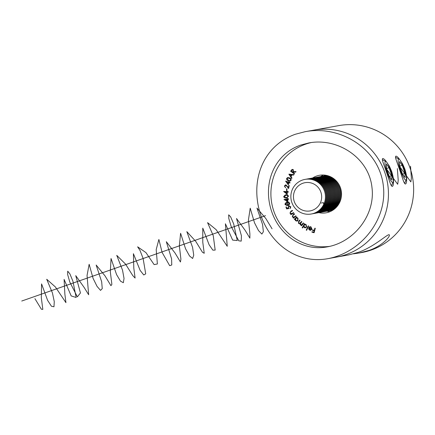 <?xml version="1.0" encoding="UTF-8"?>
<svg xmlns="http://www.w3.org/2000/svg" width="435" height="435" viewBox="0 0 435 435"><rect width="100%" height="100%" fill="white"/><g stroke="black" fill="none" stroke-linecap="round" stroke-linejoin="round"><path stroke-width="0.65" d="M327.93 258.662C360.887 252.539 387.199 219.849 383.398 186.425C379.679 148.884 340.262 124.801 304.978 131.729L295.343 134.257C262.533 145.883 249.445 181.243 260.815 215.396C271.674 245.965 298.606 264.045 327.93 258.662L336.5 257.112A64.494 63.396 -100.2 0 0 387.406 182.363A64.494 63.396 -100.2 0 0 313.548 130.179A64.494 63.396 79.8 0 1 386.329 177.475A64.494 63.396 79.8 0 1 346.01 254.605A64.494 63.396 79.8 0 1 336.5 257.112L348.805 254.888L358.005 252.436C374.954 246.759 388.852 232.464 389.385 235.014C390.108 236.667 382.202 246.041 368.831 250.478L359.005 253.045L353.535 253.822M304.978 131.729L338.751 125.623A64.494 63.396 79.8 0 1 411.532 172.918A64.494 63.396 79.8 0 1 371.218 250.043A64.494 63.396 79.8 0 1 361.702 252.556L359.005 253.045M386.563 172.38L383.137 162.668C382.452 160.656 382.218 159.368 382.436 158.802C382.8 158.161 383.817 158.715 385.481 160.471L389.423 166.23L391.696 171.466C394.197 179.981 393.409 180.601 393.447 183.613C393.18 185.712 392.702 186.62 392.011 186.332C391.408 185.973 390.706 184.647 389.912 182.352L386.563 172.38M399.721 169.998L396.296 160.287C395.611 158.28 395.377 156.992 395.6 156.426C395.959 155.784 396.976 156.339 398.645 158.09L402.587 163.848L404.854 169.084C407.356 177.6 406.573 178.225 406.605 181.237C406.339 183.331 405.86 184.239 405.175 183.951C404.566 183.592 403.865 182.265 403.076 179.97L399.721 169.998M308.241 225.841L308.632 226.031L306.637 230.311L306.245 230.12L308.241 225.841M304.984 224.308L306.088 224.525L306.697 226.978L305.462 227.842L304.304 227.63L303.494 226.32L302.537 228.005L302.167 227.788L304.5 223.688L304.87 223.905L304.582 224.416L304.93 224.313M295.822 215.82L296.077 216.179L293.369 218.174L293.114 217.821L293.598 217.462L292.298 216.837L292.951 214.798L294.348 213.764L294.598 214.118L292.712 215.575L292.673 216.668L294.055 217.049L295.822 215.82M293.875 217.103L295.849 215.858M293.576 212.606L293.788 212.987L290.874 214.667L290.662 214.286L291.184 213.982L289.96 213.215L290.83 211.258L292.331 210.393L292.548 210.774L290.509 212.008L290.346 213.09L291.684 213.623L293.576 212.606M291.629 213.639L293.592 212.633M288.149 208.202L287.986 207.702L288.758 205.837L290.814 206.783L290.167 208.539L290.406 206.908L288.905 206.288L288.313 207.669L288.889 208.512L286.627 208.909L285.925 207.033L286.333 206.881L286.91 208.425L288.149 208.202L287.878 207.723L289.063 205.75M289.204 206.206L288.905 206.288M287.263 205.559L285.137 204.532C285.126 203.308 285.762 202.585 287.051 202.362L286.942 202.384C288.171 201.938 289.079 202.253 289.666 203.324C289.672 204.537 289.03 205.244 287.747 205.45L287.209 205.57L285.034 204.553C285.017 203.33 285.654 202.607 286.942 202.384L287.41 202.28M285.985 194.82C287.274 194.641 288.101 195.136 288.465 196.305L286.893 197.903L286.159 197.979C284.871 198.181 284.044 197.708 283.68 196.549L285.3 194.896L285.985 194.82M287.04 188.79L286.823 190.514L286.447 190.459L286.665 188.741L287.04 188.79M288.617 188.475L286.018 185.315L284.794 186.109L285.567 187.822L284.376 185.99L285.996 184.891L288.367 187.534L288.802 185.451L289.231 185.544L288.59 188.605L287.122 186.479L285.621 185.315M285.469 184.88L285.996 184.891M288.938 182.705L288.274 184.804L285.648 181.129L288.661 182.129L288.829 181.596L289.248 181.738L289.079 182.27L290.085 182.602L289.944 183.043L288.938 182.705L289.96 182.994M291.706 178.459L288.932 174.136L293.913 174.642L293.663 175.071L292.021 174.919L291.031 176.626L291.961 178.018L291.706 178.459M318.822 212.639A19.058 18.732 -100.2 0 0 326.185 212.802A19.058 18.732 -100.2 0 0 341.225 190.715A19.058 18.732 -100.2 0 0 319.404 175.294A19.058 18.732 -100.2 0 0 316.593 176.039A19.058 18.732 -100.2 0 0 312.564 178.029M311.03 142.609A52.771 51.868 -100.2 0 0 305.62 144.175A52.771 51.868 -100.2 0 0 272.332 206.049A52.771 51.868 -100.2 0 0 329.725 246.357M294.571 173.614L294.294 173.984L290.629 171.183L291.836 169.645L293.31 169.606L293.353 171.64L296.045 171.607L295.708 172.07L292.864 172.309L294.571 173.614M289.503 177.866C290.738 178.296 291.254 179.111 291.058 180.313L290.053 181.107L288.264 180.748C287.024 180.34 286.502 179.535 286.687 178.345L287.736 177.523L289.503 177.866M287.252 192.091L287.154 194.293L283.674 191.443L286.839 191.607L286.861 191.052L287.296 191.074L287.269 191.628L288.329 191.683L288.307 192.145L287.252 192.091L288.307 192.123M287.644 199.431L287.981 201.612L284.017 199.524L287.138 199.04L287.056 198.485L287.486 198.42L287.568 198.974L288.612 198.811L288.682 199.268L287.644 199.431L288.682 199.263M295.022 219.12L294.571 219.55L294.283 219.229L296.746 216.907L297.034 217.228L296.61 217.625L298.024 218.18L297.899 220.697L297.04 221.149L295.425 220.61L295.131 219.104L295.425 220.61M301.645 225.776L301.368 225.547L301.727 225.091L300.411 224.884L300.085 223.574L298.508 223.443L298.617 221.442L299.758 219.99L300.101 220.273L298.965 221.719L298.84 223.166L299.655 223.372L301.558 221.458L301.895 221.73L300.824 223.09L300.628 224.623L301.444 224.824L303.347 222.916L303.679 223.188L301.596 225.841L301.259 225.569L301.624 225.107L300.308 224.906L299.976 223.59L299.59 223.71M301.727 225.091L301.074 225.167M311.569 228.94L310.867 227.217L309.388 227.51L309.116 227.195L310.024 226.717L310.971 226.831L311.971 229.125L310.644 230.278L309.742 230.175L308.698 229.055L308.758 227.837L311.678 228.924L310.867 227.217M314.858 228.174L315.293 228.299L314.119 232.747L311.922 232.138L312.036 231.697L313.798 232.187L314.168 230.795L312.406 230.305L312.52 229.87L314.282 230.36L314.858 228.174M323.52 175.022A19.058 18.732 -100.2 0 0 320.638 176.566M326.897 211.182A19.058 18.732 -100.2 0 0 330.138 211.617M300.732 145.056L308.589 142.99C337.234 137.291 368.885 157.606 371.969 187.436C375.568 214.83 354.139 242.181 327.37 246.846C301.58 251.843 276.981 233.769 270.238 206.668C263.675 180.547 275.556 153.762 300.732 145.056M294.343 173.918L290.629 171.183M290.732 171.167L291.836 169.645M291.945 169.628L292.456 169.362M295.718 172.048L293.021 172.097M293.13 169.976L292.434 169.846L291.26 171.085L292.505 172.037L293.087 171.385L293.13 169.976L292.489 169.84M293.087 171.385L293.027 169.993M292.505 172.037L292.983 171.406M291.76 178.361L288.878 174.234M293.679 175.044L292.021 174.919M290.754 176.218L291.646 174.848L289.732 174.685L290.754 176.218L291.542 174.865L289.732 174.685M290.101 181.101L288.264 180.748M288.367 180.726C287.133 180.318 286.605 179.519 286.79 178.323L286.687 178.345M286.79 178.323L287.791 177.513M290.004 180.677L290.797 180.112L290.449 178.883L287.872 177.948M287.089 178.508L288.443 180.351L289.949 180.688L290.689 180.128L290.346 178.905L289.34 178.263L287.818 177.958L287.089 178.508M288.313 184.69L285.621 181.216M288.922 181.629L288.661 182.129M288.117 183.858L288.628 182.548L286.719 181.971L288.117 183.858L288.525 182.569L286.719 181.971M285.67 187.806L284.376 185.99M284.485 185.968L285.523 184.87M288.9 185.473L288.367 187.534M286.018 185.315L285.675 185.305M286.828 190.481L286.447 190.459M286.551 190.443L286.768 188.752M287.16 194.195L283.669 191.536M286.964 191.057L286.839 191.607M286.757 193.428L286.921 192.047L284.925 191.971L286.757 193.428L286.817 192.069L284.925 191.971M286.942 197.892L286.159 197.979M286.263 197.963C284.979 198.164 284.153 197.686 283.783 196.528L283.68 196.549M283.783 196.528L285.355 194.885M286.899 197.457L288.155 196.288L287.301 195.348L285.485 195.31M284.109 196.511L286.143 197.544L286.844 197.468L288.052 196.31L287.198 195.369L286.018 195.255L284.109 196.511M287.97 201.53L284.028 199.616M287.16 198.469L287.138 199.04M287.421 200.839L287.317 199.475L285.344 199.785L287.421 200.839L287.214 199.496L285.344 199.785M287.051 202.362L287.459 202.27M287.198 205.124L289.367 203.395L288.345 202.65L287.171 202.781M288.345 202.65L287.475 202.71M287.062 202.802L285.447 204.428L287.644 205.021L289.264 203.417L288.242 202.672M287.247 205.113L287.747 204.999M288.889 208.512L286.627 208.909M286.73 208.892L285.925 207.033M286.034 207.011L286.339 206.897M290.259 208.479L290.004 208.093M290.107 208.071L290.406 206.908M290.515 206.886L289.014 206.266M290.961 214.618L290.662 214.286M290.765 214.265L291.184 213.982M291.287 213.966L289.96 213.215M290.063 213.193L290.939 211.241L292.353 210.426M293.446 218.12L293.114 217.821M293.217 217.799L293.598 217.462M293.707 217.44L292.298 216.837M292.407 216.815L292.951 214.798M293.06 214.776L294.375 213.802M294.636 219.485L294.283 219.229M294.386 219.213L296.784 216.951M297.089 221.138L295.528 220.594M296.964 220.703L297.719 220.344L297.812 218.397L296.55 217.984M295.8 218.354L295.708 220.295L296.915 220.714L297.611 220.36L297.703 218.419L296.496 217.989L295.8 218.354M300.085 223.574L298.508 223.443M298.617 223.421L298.725 221.42L299.813 220.039M299.704 223.362L300.743 222.497M300.846 222.481L301.613 221.502M301.498 224.813L303.402 222.959M302.57 227.945L302.167 227.788M302.271 227.766L304.571 223.726M305.517 227.831L304.304 227.63M304.413 227.608L303.494 226.32M305.43 227.402L306.43 226.717L305.957 224.83L304.973 224.672M304.016 225.352L304.484 227.244L305.381 227.413L306.322 226.738L305.854 224.851L304.919 224.683L304.016 225.352M306.664 230.256L306.245 230.12M306.354 230.104L308.323 225.879M310.971 227.195L310.144 227.13M309.464 227.451L309.116 227.195M309.225 227.173L310.079 226.711M310.699 230.267L309.742 230.175M309.845 230.153L308.698 229.055M308.801 229.038L308.866 227.815M310.617 229.843L311.503 229.261L309.067 228.364L309.883 229.778L310.786 229.789L311.395 229.278L309.067 228.364M314.13 232.703L311.922 232.138M312.025 232.116L312.129 231.725M314.168 230.795L313.798 232.187M314.271 230.778L312.406 230.305M312.509 230.289L312.613 229.892M314.951 228.201L314.282 230.36M389.075 167.676L386.372 163.913L386.421 168.155L389.178 176.153L391.881 179.911L391.832 175.675L389.075 167.676L386.557 168.557M387.106 172.276A11.141 2.023 70.7 0 0 393.099 182.124A11.141 2.023 70.7 0 0 391.038 171.243A11.141 2.023 70.7 0 0 385.861 161.456A11.141 2.023 70.7 0 0 387.106 172.276M389.434 176.512L391.832 175.675M402.234 165.295L399.531 161.537L399.58 165.773L402.337 173.772L405.039 177.534L404.99 173.293L402.234 165.295L399.721 166.175M400.271 169.9A11.141 2.023 70.7 0 0 406.257 179.742A11.141 2.023 70.7 0 0 404.197 168.867A11.141 2.023 70.7 0 0 399.02 159.079A11.141 2.023 70.7 0 0 400.271 169.9M402.592 174.13L404.99 173.293M332.547 210.159L333.014 210.078A17.59 17.291 79.8 0 1 332.547 210.159A17.59 17.291 79.8 0 1 332.133 210.23M325.875 175.62A17.59 17.291 79.8 0 1 326.283 175.544A17.59 17.291 79.8 0 1 326.772 175.463L326.283 175.544M333.145 209.985A17.59 17.291 79.8 0 1 331.72 210.312L331.524 210.344A17.59 17.291 79.8 0 1 331.111 210.415M324.853 175.805A17.59 17.291 79.8 0 1 325.266 175.729L325.462 175.691A17.59 17.291 79.8 0 1 326.908 175.495M333.194 209.953A17.59 17.291 79.8 0 1 331.524 210.344M325.266 175.729A17.59 17.291 79.8 0 1 326.968 175.506M333.525 209.724A17.59 17.291 79.8 0 1 330.698 210.496L330.502 210.529A17.59 17.291 79.8 0 1 330.089 210.6M323.83 175.99A17.59 17.291 79.8 0 1 324.244 175.909L324.439 175.876A17.59 17.291 79.8 0 1 327.359 175.604M333.645 209.643A17.59 17.291 79.8 0 1 330.502 210.529M324.244 175.909A17.59 17.291 79.8 0 1 327.495 175.642M334.363 209.099A17.59 17.291 79.8 0 1 329.681 210.676A18.107 17.797 79.8 0 0 332.035 210.67M322.813 176.175A17.59 17.291 79.8 0 1 323.221 176.093L323.417 176.061A17.59 17.291 79.8 0 1 328.36 175.898M334.607 208.903A17.59 17.291 79.8 0 1 329.48 210.714A17.59 17.291 79.8 0 1 329.067 210.785M323.221 176.093A17.59 17.291 79.8 0 1 328.659 175.996M336.13 207.511A17.59 17.291 79.8 0 1 328.659 210.861L328.463 210.899A17.59 17.291 79.8 0 1 328.05 210.97M321.791 176.36A17.59 17.291 79.8 0 1 322.199 176.278L322.4 176.246A17.59 17.291 79.8 0 1 330.573 176.768M336.663 206.94A17.59 17.291 79.8 0 1 328.463 210.899M322.199 176.278A17.59 17.291 79.8 0 1 331.269 177.116M340.148 201.351A17.59 17.291 79.8 0 1 327.637 211.046L327.441 211.084A17.59 17.291 79.8 0 1 327.028 211.154M320.769 176.545A17.59 17.291 79.8 0 1 321.182 176.463L321.378 176.431A17.59 17.291 79.8 0 1 336.489 181.134M341.279 197.305A17.59 17.291 79.8 0 1 327.441 211.084M321.182 176.463A17.59 17.291 79.8 0 1 338.968 184.527M319.747 176.73A17.59 17.291 79.8 0 1 320.16 176.648L320.356 176.615A17.59 17.291 79.8 0 1 340.485 197.283A17.59 17.291 79.8 0 1 326.614 211.231L326.419 211.269A17.59 17.291 79.8 0 1 326.005 211.339M320.16 176.648A17.59 17.291 79.8 0 1 340.29 197.321A17.59 17.291 79.8 0 1 326.419 211.269M318.73 176.915A17.59 17.291 79.8 0 1 319.138 176.833L319.333 176.8A17.59 17.291 79.8 0 1 339.463 197.468A17.59 17.291 79.8 0 1 325.597 211.415L325.396 211.453A17.59 17.291 79.8 0 1 324.983 211.524M319.138 176.833A17.59 17.291 79.8 0 1 339.267 197.506A17.59 17.291 79.8 0 1 325.396 211.453M317.708 177.099A17.59 17.291 79.8 0 1 318.115 177.018L318.317 176.985A17.59 17.291 79.8 0 1 338.446 197.653A17.59 17.291 79.8 0 1 324.575 211.6L324.379 211.638A17.59 17.291 79.8 0 1 323.966 211.709M318.115 177.018A17.59 17.291 79.8 0 1 338.245 197.691A17.59 17.291 79.8 0 1 324.379 211.638M316.685 177.284A17.59 17.291 79.8 0 1 317.099 177.203L317.294 177.17A17.59 17.291 79.8 0 1 337.424 197.838A17.59 17.291 79.8 0 1 323.553 211.785L323.357 211.823A17.59 17.291 79.8 0 1 322.944 211.894M317.099 177.203A17.59 17.291 79.8 0 1 337.228 197.876A17.59 17.291 79.8 0 1 323.357 211.823M315.663 177.469A17.59 17.291 79.8 0 1 316.076 177.388L316.272 177.355A17.59 17.291 79.8 0 1 336.402 198.023A17.59 17.291 79.8 0 1 322.531 211.97L322.335 212.008A17.59 17.291 79.8 0 1 321.922 212.073M316.076 177.388A17.59 17.291 79.8 0 1 336.206 198.061A17.59 17.291 79.8 0 1 322.335 212.008M314.641 177.654A17.59 17.291 79.8 0 1 315.054 177.572L315.25 177.534A17.59 17.291 79.8 0 1 335.38 198.208A17.59 17.291 79.8 0 1 321.514 212.155L321.313 212.193A17.59 17.291 79.8 0 1 320.899 212.258M315.054 177.572A17.59 17.291 79.8 0 1 335.184 198.24A17.59 17.291 79.8 0 1 321.313 212.193M313.624 177.839A17.59 17.291 79.8 0 1 314.032 177.757L314.233 177.719A17.59 17.291 79.8 0 1 334.363 198.393A17.59 17.291 79.8 0 1 320.492 212.34L320.296 212.378A17.59 17.291 79.8 0 1 319.883 212.443M314.032 177.757A17.59 17.291 79.8 0 1 334.162 198.425A17.59 17.291 79.8 0 1 320.296 212.378M312.602 178.024A17.59 17.291 79.8 0 1 313.015 177.942L313.211 177.904A17.59 17.291 79.8 0 1 333.34 198.577A17.59 17.291 79.8 0 1 319.469 212.525L319.274 212.563A17.59 17.291 79.8 0 1 318.86 212.628M313.015 177.942A17.59 17.291 79.8 0 1 333.145 198.61A17.59 17.291 79.8 0 1 319.274 212.563M311.58 178.203A17.59 17.291 79.8 0 1 311.993 178.127L312.189 178.089A17.59 17.291 79.8 0 1 332.318 198.762A17.59 17.291 79.8 0 1 318.447 212.71L318.251 212.742A17.59 17.291 79.8 0 1 317.838 212.813M311.993 178.127A17.59 17.291 79.8 0 1 332.122 198.795A17.59 17.291 79.8 0 1 318.251 212.742M310.557 178.388A17.59 17.291 79.8 0 1 310.971 178.312L311.166 178.274A17.59 17.291 79.8 0 1 331.296 198.947A17.59 17.291 79.8 0 1 317.425 212.894L317.229 212.927A17.59 17.291 79.8 0 1 316.816 212.998M310.971 178.312A17.59 17.291 79.8 0 1 331.1 198.98A17.59 17.291 79.8 0 1 317.229 212.927M309.541 178.573A17.59 17.291 79.8 0 1 309.948 178.497L310.15 178.459A17.59 17.291 79.8 0 1 330.279 199.132A17.59 17.291 79.8 0 1 316.408 213.079L316.212 213.112A17.59 17.291 79.8 0 1 315.799 213.183M309.948 178.497A17.59 17.291 79.8 0 1 330.078 199.165A17.59 17.291 79.8 0 1 316.212 213.112M308.518 178.758A17.59 17.291 79.8 0 1 308.932 178.682L309.127 178.644A17.59 17.291 79.8 0 1 329.257 199.317A17.59 17.291 79.8 0 1 315.386 213.264L315.19 213.297A17.59 17.291 79.8 0 1 314.777 213.367M308.932 178.682A17.59 17.291 79.8 0 1 329.061 199.35A17.59 17.291 79.8 0 1 315.19 213.297M307.496 178.943A17.59 17.291 79.8 0 1 307.909 178.867L308.105 178.828A17.59 17.291 79.8 0 1 328.235 199.502A17.59 17.291 79.8 0 1 314.364 213.449L314.168 213.482A17.59 17.291 79.8 0 1 313.755 213.552M307.909 178.867A17.59 17.291 79.8 0 1 328.039 199.534A17.59 17.291 79.8 0 1 314.168 213.482M306.474 179.128A17.59 17.291 79.8 0 1 306.887 179.051L307.083 179.013A17.59 17.291 79.8 0 1 327.212 199.687A17.59 17.291 79.8 0 1 313.341 213.634L313.146 213.667A17.59 17.291 79.8 0 1 312.732 213.737M306.887 179.051A17.59 17.291 79.8 0 1 327.017 199.719A17.59 17.291 79.8 0 1 313.146 213.667M305.457 179.312A17.59 17.291 79.8 0 1 305.865 179.236L306.061 179.198A17.59 17.291 79.8 0 1 326.196 199.866A17.59 17.291 79.8 0 1 312.325 213.819L312.129 213.851A17.59 17.291 79.8 0 1 311.716 213.922M305.865 179.236A17.59 17.291 79.8 0 1 325.994 199.904A17.59 17.291 79.8 0 1 312.129 213.851M305.022 179.389L305.044 179.383A17.59 17.291 79.8 0 1 305.044 179.383A17.59 17.291 79.8 0 1 325.173 200.051A17.59 17.291 79.8 0 1 311.302 214.004A17.59 17.291 79.8 0 1 311.291 214.004L311.281 214.004A17.59 17.291 79.8 0 1 304.946 213.955A17.59 17.291 79.8 0 1 290.852 196.549A17.59 17.291 79.8 0 1 305.022 179.389A17.59 17.291 79.8 0 1 325.168 193.618A17.59 17.291 79.8 0 1 311.281 214.004M304.951 210.872A14.339 14.094 79.8 0 1 296.866 187.398A14.339 14.094 79.8 0 1 320.872 192.139A14.339 14.094 79.8 0 1 304.951 210.872M410.515 166.203L411.385 177.98L410.847 181.89L398.982 165.632M321.226 203.042L323.401 202.623M323.461 202.889L324.075 206.326M272.065 228.805L265.828 218.528L256.949 208.071L262.577 224.52L263.371 231.746L261.865 234.068L258.51 230.577L254.513 222.812L250.212 208.196L248.434 219.958L249.886 233.758L249.886 238.124L245.079 230.24L236.515 218.49L241.436 235.819L241.213 241.12L238.771 240.816L231.159 226.439L228.805 218.555L228.679 214.825L230.653 216.891L233.693 223.949L237.265 240.55L232.643 240.109L225.406 223.775L227.255 246.297L216.146 229.669L207.577 222.644L213.242 235.612L215.178 250.081L212.867 250.163L209.094 244.742L202.775 228.119L202.775 242.251L204.227 253.273L202.449 252.256L195.707 241.311L186.833 231.637L192.575 247.363L193.738 255.176L192.629 258.482L189.524 255.954L185.533 248.728L180.596 233.274L179.356 245.9L180.9 259.113L180.449 261.995L175.071 253.067L166.328 241.697L171.586 258.852L171.765 264.964L169.677 265.687L162.092 252.387L158.884 239.467L156.198 249.603L157.383 263.985L154.115 264.6L145.953 252.61L137.623 246.819L140.016 250.429L143.099 258.406L145.709 273.865L143.751 274.969L140.141 270.391L133.404 253.703L133.806 268.129L135.106 278.057L132.757 275.567L125.557 264.11L116.749 255.367L122.529 270.168L124.04 278.471L123.333 282.712L120.511 281.184L116.569 274.588L111.045 258.515L110.321 271.848L111.882 284.327L110.947 285.692L105.009 275.866L96.162 265.029L101.676 281.798L102.252 288.639L100.528 290.384L97.043 286.36L93.068 278.335L89.153 264.284L87.049 275.485L88.658 294.761L84.194 287.524L75.755 275.643L80.448 292.962L77.359 296.871L69.769 281.967L67.615 274.365L67.724 271.179L69.856 273.816L72.928 281.238L76.163 297.48L71.182 295.925L64.103 279.395L64.853 293.946L65.935 302.668L55.381 286.953L46.708 279.265L52.439 292.951L54.272 301.634L53.973 306.767L51.466 306.256L47.616 300.384L41.57 283.897L41.32 297.79L42.831 309.377L41.368 309.225L34.909 298.649M397.356 168.584L398.226 180.362L397.682 184.271L385.823 168.013M288.008 205.374L285.958 199.225M265.54 215.662L21.75 301.025M323.412 176.061A18.107 17.797 79.8 0 1 325.63 175.24M385.861 161.456L382.37 159.705M393.099 182.124L391.429 185.745M399.02 159.079L395.529 157.323M406.257 179.742L404.588 183.369"/></g></svg>
